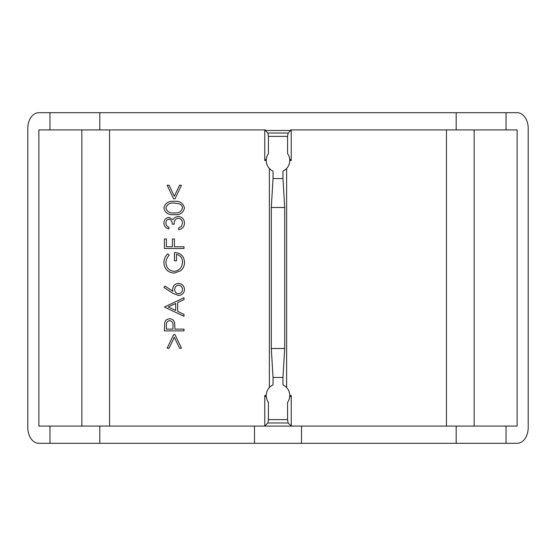 <?xml version="1.0" encoding="UTF-8"?>
<svg xmlns="http://www.w3.org/2000/svg" width="556" height="556" viewBox="0 0 556 556"><rect width="100%" height="100%" fill="white"/><g stroke="black" fill="none" stroke-linecap="round" stroke-linejoin="round"><path stroke-width="0.83" d="M287.577 402.335A11.752 11.752 0 0 0 282.955 384.863L282.955 377.461L273.045 377.461L273.045 384.863A11.752 11.752 0 0 0 268.423 402.335L268.423 419.627L287.577 419.627L287.577 402.335M282.955 171.137A11.752 11.752 0 0 0 287.577 153.664L287.577 136.373L268.423 136.373L268.423 153.664A11.752 11.752 0 0 0 273.045 171.137L273.045 178.539L282.955 178.539L282.955 171.137M506.043 426.07L38.878 426.07L38.878 129.93L49.957 129.93L49.957 112.694L99.816 112.694L99.816 129.93L265.309 129.93L265.309 130.472L290.691 130.472L290.691 129.93L517.122 129.93L517.122 426.07L506.043 426.07L506.043 443.306L517.122 443.306A15.672 11.078 90 0 0 528.2 427.64L528.2 128.36A15.672 11.078 90 0 0 517.122 112.694L506.043 112.694L506.043 129.93M287.577 419.627L288.119 422.956L290.969 425.799M288.119 422.956L267.881 422.956L265.031 425.799M99.816 129.93L49.957 129.93M268.423 136.373L267.881 133.044L265.309 130.472M267.881 133.044L288.119 133.044L290.691 130.472M254.495 426.07L254.495 443.306L301.505 443.306L301.505 426.07M99.816 426.07L99.816 443.306L254.495 443.306M266.248 395.518L264.76 395.518L264.76 426.07M269.382 168.475L269.382 387.525M264.76 129.93L264.76 160.482L266.248 160.482M289.752 160.482L291.24 160.482L291.24 129.93M286.618 387.525L286.618 168.475M291.24 426.07L291.24 395.518L289.752 395.518M49.957 112.694L38.878 112.694A15.672 11.078 -90 0 0 27.8 128.36L27.8 427.64A15.672 11.078 -90 0 0 38.878 443.306L49.957 443.306L49.957 426.07M49.957 443.306L99.816 443.306M506.043 112.694L456.184 112.694L456.184 129.93M456.184 112.694L99.816 112.694M301.505 443.306L506.043 443.306M456.184 426.07L456.184 443.306M266.359 397.116L264.76 395.518M267.881 422.956L268.423 419.627M289.641 397.116L291.24 395.518M282.955 178.539L284.7 207.492L284.7 348.508L282.955 377.461M289.641 158.884L291.24 160.482M288.119 133.044L287.577 136.373M266.359 158.884L264.76 160.482M273.045 377.461L271.3 348.508L271.3 207.492L273.045 178.539M284.7 207.492L271.3 207.492M284.7 348.508L271.3 348.508M174.32 196.233L179.546 185.238L181.471 185.238L175.022 198.798L173.611 198.798L167.161 185.238L169.094 185.238L174.32 196.233M184.488 208.069C183.181 213.004 179.755 215.186 174.202 214.623C168.635 215.2 165.201 213.017 163.895 208.069C165.181 203.079 168.614 200.82 174.202 201.314C179.776 200.82 183.209 203.079 184.488 208.069M174.195 212.865C178.532 213.407 181.291 211.787 182.479 208.013C182.285 205.901 181.166 204.497 179.115 203.809L174.195 203.072C169.872 202.62 167.113 204.267 165.903 208.013C167.085 211.794 169.851 213.407 174.195 212.865M165.903 223.081C165.994 225.097 166.995 226.459 168.92 227.175L168.92 228.933C165.799 228.203 164.124 226.257 163.895 223.102C164.069 219.78 165.764 217.869 168.989 217.382L173.013 219.669L174.688 217.549L178.17 216.381C182.146 216.854 184.258 219.113 184.488 223.158C184.286 226.82 182.361 228.996 178.712 229.684L178.712 227.932L181.423 226.396L182.479 223.123C182.444 220.266 181.068 218.598 178.337 218.133C175.362 218.862 173.979 220.871 174.195 224.165L172.186 224.165C172.339 221.531 171.276 219.856 168.975 219.14C166.925 219.571 165.903 220.885 165.903 223.081M183.987 248.518L164.402 248.518L164.402 238.976L166.411 238.976L166.411 246.76L172.436 246.76L172.436 238.976L174.445 238.976L174.445 246.76L183.987 246.76L183.987 248.518M163.895 262.592C163.964 259.138 165.243 256.205 167.745 253.793L169.17 255.301C167.127 257.338 166.042 259.791 165.903 262.654C166.286 267.832 169.024 270.737 174.104 271.37C179.407 270.626 182.194 267.533 182.479 262.084C182.41 257.921 180.401 255.322 176.454 254.294L176.454 260.827L174.445 260.827L174.445 252.535C180.707 252.806 184.057 256.045 184.488 262.237C184.543 265.65 183.313 268.478 180.783 270.73L174.188 273.128C167.794 272.516 164.367 269.007 163.895 262.592M172.833 293.29L163.895 287.445L164.958 286.09L172.874 291.261L172.687 289.238C172.999 285.673 174.931 283.741 178.49 283.421C182.194 283.768 184.196 285.805 184.488 289.544C184.161 293.179 182.173 295.16 178.525 295.479L172.833 293.29M174.695 289.606C174.834 292.095 176.134 293.464 178.594 293.721C181.041 293.387 182.34 291.963 182.479 289.454C182.34 286.938 181.041 285.513 178.594 285.179C176.106 285.555 174.806 287.028 174.695 289.606M164.402 307.03L183.987 297.738L183.987 299.649L177.705 302.54L177.705 311.423L183.987 314.397L183.987 316.322L164.402 307.03M168.218 306.919L175.696 310.47L175.696 303.472L168.218 306.919M183.987 330.883L164.402 330.883L164.694 322.584C165.452 320.152 167.099 318.901 169.649 318.831C172.277 318.901 173.931 320.207 174.626 322.737L174.945 329.124L183.987 329.124L183.987 330.883M166.411 329.124L172.937 329.124L172.979 325.698C173.326 322.869 172.221 321.166 169.663 320.59C167.154 321.139 166.07 322.793 166.411 325.545L166.411 329.124M181.471 348.209L179.567 348.209L174.32 337.214L169.073 348.209L167.161 348.209L173.632 334.649L175.008 334.649L181.471 348.209M109.553 129.93L109.553 426.07M446.447 426.07L446.447 129.93M474.143 129.93L474.143 426.07M81.857 426.07L81.857 129.93"/></g></svg>
